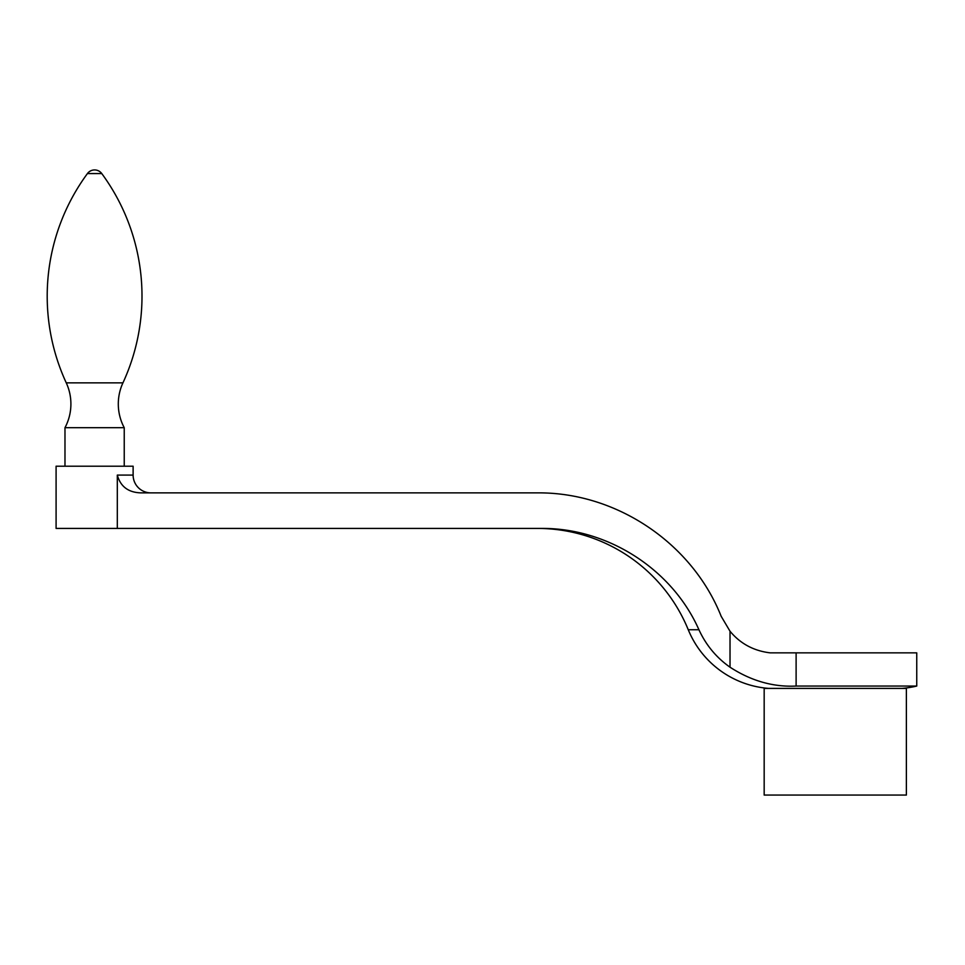 <?xml version="1.0" encoding="UTF-8"?>
<svg xmlns="http://www.w3.org/2000/svg" width="965" height="965" viewBox="0 0 965 965"><rect width="100%" height="100%" fill="white"/><g stroke="black" fill="none" stroke-linecap="round" stroke-linejoin="round"><path stroke-width="1.45" d="M124.232 427.688A50.361 50.361 0 0 1 122.941 382.864L66.259 382.864A50.361 50.361 0 0 1 64.981 427.688L64.981 466.204L124.232 466.204L124.232 427.688L64.981 427.688M66.259 382.864A206.836 206.836 0 0 1 87.441 173.555A8.89 8.89 0 0 1 101.759 173.555A206.836 206.836 0 0 1 122.941 382.864M901.877 688.407A94.811 94.811 0 0 0 916.75 686.055L796.113 686.055C773.23 687.189 751.192 680.904 730.023 667.201C716.38 657.611 706.018 645.127 698.937 629.747C672.062 569.012 607.576 527.903 541.389 528.422L56.091 528.422L56.091 466.204L133.122 466.204L133.122 475.094A17.78 17.78 0 0 0 150.89 492.874M698.937 629.747L688.262 629.747A162.952 162.952 0 0 0 537.409 528.422M688.262 629.747A94.811 94.811 0 0 0 768.683 688.407M916.75 686.055L916.75 652.859L770.215 652.859C753.749 650.893 740.36 643.691 730.023 631.243L721.169 616.297C692.038 543.03 616.261 492.138 537.409 492.874L140.866 492.874C128.333 492.476 120.48 486.553 117.308 475.094L117.308 528.422M906.376 688.407L764.171 688.407L764.171 795.064L906.376 795.064L906.376 688.407M730.023 667.201L730.023 631.243M101.759 173.555L87.441 173.555M796.113 686.055L796.113 652.859M133.122 475.094L117.308 475.094"/></g></svg>

